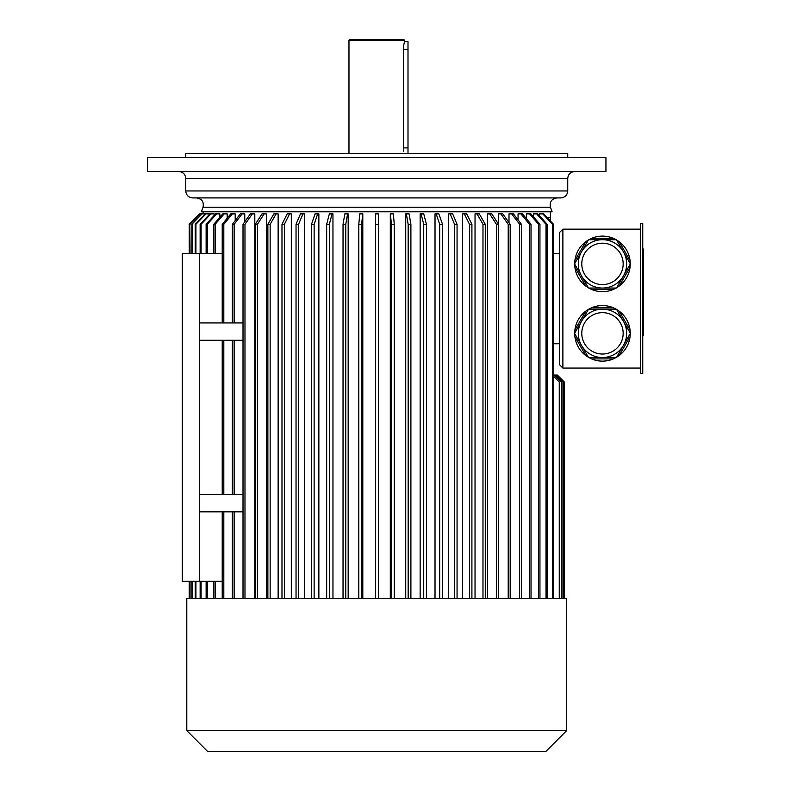 <?xml version="1.0" encoding="UTF-8"?>
<svg xmlns="http://www.w3.org/2000/svg" width="791" height="791" viewBox="0 0 791 791"><rect width="100%" height="100%" fill="white"/><g stroke="black" fill="none" stroke-linecap="round" stroke-linejoin="round"><path stroke-width="1.19" d="M348.969 40.242L349.662 39.55L403.835 39.55L404.527 40.242L348.969 40.242L348.969 153.454M404.527 40.242L404.527 41.636L407.998 41.636L407.998 153.454M403.707 151.516L403.459 49.269C404.626 39.412 404.626 39.412 403.459 49.269L403.459 48.686M403.489 47.944L403.677 45.848M403.697 45.72L403.796 45.018M403.796 45.008L404.171 43.04M404.27 42.635L404.527 41.636M403.568 150.32L403.479 148.985M147.551 171.509L605.946 171.509L605.946 157.617L147.551 157.617L147.551 171.509M185.747 157.617L185.747 153.454L567.74 153.454L567.74 157.617M574.691 171.509C570.469 171.924 568.156 174.238 567.74 178.459L567.74 190.957C567.335 195.179 565.021 197.493 560.799 197.908L192.697 197.908C188.476 197.493 186.162 195.179 185.747 190.957L567.74 190.957M196.514 197.908L556.983 197.908L196.514 197.908C201.883 198.768 204.058 201.883 203.04 207.222L201.379 211.79L552.118 211.79L550.457 207.222C549.429 201.883 551.604 198.768 556.983 197.908M642.757 223.606L642.757 373.619L640.67 373.619L640.67 223.606L642.757 223.606M616.159 309.162L588.781 309.162A27.784 27.784 0 0 0 588.385 309.4L574.691 333.11A27.784 27.784 0 0 0 574.691 333.575L588.385 357.285A27.784 27.784 0 0 0 588.781 357.512L616.159 357.512A27.784 27.784 0 0 0 616.565 357.285L630.249 333.575A27.784 27.784 0 0 0 630.249 333.11L616.565 309.4A27.784 27.784 0 0 0 616.159 309.162L613.351 307.778L591.589 307.778L588.781 309.162M588.385 357.285L585.775 355.545L574.899 336.699L574.691 333.575M616.159 357.512L613.351 358.906L591.589 358.906L588.781 357.512M574.691 333.11L574.899 329.976L585.775 311.14L588.385 309.4M616.565 309.4L619.175 311.14L630.051 329.976L630.249 333.11M630.249 333.575L630.051 336.699L619.175 355.545L616.565 357.285M630.051 336.699A27.784 27.784 0 0 1 619.175 355.545M613.351 358.906A27.784 27.784 0 0 1 591.589 358.906M585.775 355.545A27.784 27.784 0 0 1 574.899 336.699M574.899 329.976A27.784 27.784 0 0 1 585.775 311.14M591.589 307.778A27.784 27.784 0 0 1 613.351 307.778M619.175 311.14A27.784 27.784 0 0 1 630.051 329.976M574.691 264.115L588.385 287.825A27.784 27.784 0 0 0 588.781 288.062L616.159 288.062A27.784 27.784 0 0 0 616.565 287.825L630.249 264.115A27.784 27.784 0 0 0 630.249 263.65L616.565 239.94A27.784 27.784 0 0 0 616.159 239.713L588.781 239.713A27.784 27.784 0 0 0 588.385 239.94L574.691 263.65A27.784 27.784 0 0 0 574.691 264.115L574.899 267.249L585.775 286.085L588.385 287.825M574.691 263.65L574.899 260.526L585.775 241.68L588.385 239.94M613.351 238.318A27.784 27.784 0 0 0 591.589 238.318L613.351 238.318L616.159 239.713A27.784 27.784 0 0 0 591.589 238.318L588.781 239.713M616.159 288.062L613.351 289.447L591.589 289.447L588.781 288.062M630.249 264.115L630.051 267.249L619.175 286.085L616.565 287.825M616.565 239.94L619.175 241.68L630.051 260.526L630.249 263.65M630.051 267.249A27.784 27.784 0 0 1 619.175 286.085M613.351 289.447A27.784 27.784 0 0 1 591.589 289.447M585.775 286.085A27.784 27.784 0 0 1 574.899 267.249M574.899 260.526A27.784 27.784 0 0 1 585.775 241.68M619.175 241.68A27.784 27.784 0 0 1 630.051 260.526M562.885 229.163L559.415 232.633L559.415 364.592L562.885 368.062L562.885 229.163L640.67 229.163M562.885 368.062L640.67 368.062M550.378 220.976L550.378 211.79M209.338 214.499L209.338 213.877L205.986 213.877L195.921 224.298L195.921 253.466M214.143 215.459L214.143 213.877L210.881 213.877L201.092 224.298L200.143 224.298L209.922 213.877L210.881 213.877M219.888 217.228L219.888 213.877L216.734 213.877L207.291 224.298L207.291 253.466M227.185 218.247L227.185 213.877L224.179 213.877L215.162 224.298L213.768 224.298L222.785 213.877L224.179 213.877M235.204 220.57L235.204 213.877L232.356 213.877L223.813 224.298L223.813 322.926M244.765 221.816L244.765 213.877L242.115 213.877L234.136 224.298L234.136 322.926M254.811 598.649L254.811 213.877L252.359 213.877L244.983 224.298L244.983 598.649M266.369 598.649L266.369 213.877L264.135 213.877L257.451 224.298L257.451 598.649M278.135 598.649L278.135 213.877L276.138 213.877L270.146 224.298L270.146 598.649M291.315 598.649L291.315 213.877L289.585 213.877L284.384 224.298L281.982 224.298L287.182 213.877L289.585 213.877M304.446 598.649L304.446 213.877L302.973 213.877L298.563 224.298L296.042 224.298L300.461 213.877L302.973 213.877M318.862 598.649L318.862 213.877L317.685 213.877L314.136 224.298L311.516 224.298L315.075 213.877L317.685 213.877M332.962 598.649L332.962 213.877L332.052 213.877L329.343 224.298L326.663 224.298L329.372 213.877L332.052 213.877M348.169 598.649L348.169 213.877L347.575 213.877L345.776 224.298L343.037 224.298L344.836 213.877L347.575 213.877M362.802 598.649L362.802 213.877L361.576 224.298L358.807 224.298L359.727 213.877L362.496 213.877M375.587 224.298L375.587 598.649L375.567 213.877L375.587 224.298L378.365 224.298L378.355 213.877L375.577 213.877M390.299 598.649L390.299 213.877L391.496 224.298L394.264 224.298L393.364 213.877L390.596 213.877M405.734 598.649L405.734 213.877L406.347 213.877L408.166 224.298L410.905 224.298L409.076 213.877L406.347 213.877M420.15 598.649L420.15 213.877L421.049 213.877L423.729 224.298L426.418 224.298L423.729 213.877L421.049 213.877M435.02 598.649L435.02 213.877L436.187 213.877L439.687 224.298L442.505 224.298L438.857 213.877L436.187 213.877M448.685 598.649L448.685 213.877L450.148 213.877L454.538 224.298L457.06 224.298L452.67 213.877L450.148 213.877M462.537 598.649L462.537 213.877L464.277 213.877L469.498 224.298L471.911 224.298L466.69 213.877L464.277 213.877M475.035 598.649L475.035 213.877L477.022 213.877L482.985 224.298L485.269 224.298L479.297 213.877L477.022 213.877M487.454 598.649L487.454 213.877L491.814 213.877L498.518 224.298L498.518 598.649M498.399 224.1L498.399 213.877L500.851 213.877L508.208 224.298L510.175 224.298L502.819 213.877L500.851 213.877M508.999 222.627L508.999 213.877L513.448 213.877L521.437 224.298L521.437 598.649M518.065 219.898L518.065 213.877L520.903 213.877L529.436 224.298L531.028 224.298L522.505 213.877L520.903 213.877M526.529 218.8L526.529 213.877L529.535 213.877L538.562 224.298L539.946 224.298L530.919 213.877L529.535 213.877M533.431 216.774L533.431 213.877L536.585 213.877L546.017 224.298L547.194 224.298L537.761 213.877L536.585 213.877M539.502 215.805L539.502 213.877L542.764 213.877L552.563 224.298L553.502 224.298L543.714 213.877L542.764 213.877M222.222 253.466L182.276 253.466L182.276 581.286L222.222 581.286M199.639 253.466L199.639 581.286M199.639 322.926L243.015 322.926M199.639 340.288L243.015 340.288M243.015 511.836L199.639 511.836M243.015 494.474L199.639 494.474M546.977 217.347L550.378 217.347M559.415 343.759L553.502 343.759M559.415 253.466L553.502 253.466M553.502 598.649L553.502 224.298M552.563 598.649L552.563 224.298M547.194 598.649L547.194 224.298M546.017 598.649L546.017 224.298M539.946 598.649L539.946 224.298M538.562 598.649L538.562 224.298M531.028 598.649L531.028 224.298M529.436 598.649L529.436 224.298M519.647 598.649L519.647 224.298L521.437 224.298M519.647 224.298L511.658 213.877M510.175 598.649L510.175 224.298M508.208 598.649L508.208 224.298M496.392 598.649L496.392 224.298L498.518 224.298M496.392 224.298L489.688 213.877M485.269 598.649L485.269 224.298M482.985 598.649L482.985 224.298M471.911 598.649L471.911 224.298M469.498 598.649L469.498 224.298M457.06 598.649L457.06 224.298M454.538 598.649L454.538 224.298M442.505 598.649L442.505 224.298M439.687 598.649L439.687 224.298M426.418 598.649L426.418 224.298M423.729 598.649L423.729 224.298M410.905 598.649L410.905 224.298M408.166 598.649L408.166 224.298M394.264 598.649L394.264 224.298M391.496 598.649L391.496 224.298M378.365 598.649L378.365 224.298M361.576 598.649L361.576 224.298M358.807 598.649L358.807 224.298M345.776 598.649L345.776 224.298M343.037 598.649L343.037 224.298M329.343 598.649L329.343 224.298M326.663 598.649L326.663 224.298M189.8 253.466L189.8 224.298L200.182 213.877L189.227 224.298L189.227 253.466L189.227 224.298L199.639 213.877M189.227 598.649L189.227 581.286L189.227 598.649M190.038 598.649L190.038 581.286M190.038 253.466L189.8 224.298M189.8 598.649L189.8 581.286M200.182 213.877L202.13 213.877L191.877 224.298L202.13 213.877M200.42 213.877L190.038 224.298M195.199 253.466L195.199 224.298L205.274 213.877L202.615 213.877M192.361 598.649L192.361 581.286M192.361 253.466L192.361 224.298M191.877 598.649L191.877 581.286M191.877 253.466L191.877 224.298M195.921 598.649L195.921 581.286M195.199 224.298L195.921 224.298M195.199 598.649L195.199 581.286M205.274 213.877L205.986 213.877M201.092 598.649L201.092 581.286M201.092 253.466L201.092 224.298M200.143 598.649L200.143 581.286M200.143 253.466L200.143 224.298M207.291 598.649L207.291 581.286M206.125 253.466L206.125 224.298L207.291 224.298M206.125 598.649L206.125 581.286M206.125 224.298L215.567 213.877L216.734 213.877M213.768 598.649L213.768 581.286M215.162 598.649L215.162 581.286M215.162 253.466L215.162 224.298M213.768 253.466L213.768 224.298M223.813 598.649L223.813 511.836M222.222 598.649L222.222 511.836M222.222 494.474L222.222 340.288M223.813 494.474L223.813 340.288M222.222 322.926L222.222 224.298L223.813 224.298M222.222 224.298L230.764 213.877L232.356 213.877M234.136 598.649L234.136 511.836M232.346 598.649L232.346 511.836M232.346 494.474L232.346 340.288M234.136 494.474L234.136 340.288M232.346 322.926L232.346 224.298L234.136 224.298M232.346 224.298L240.326 213.877L242.115 213.877M243.015 598.649L243.015 224.298L244.983 224.298M243.015 224.298L250.391 213.877L252.359 213.877M255.325 598.649L255.325 224.298L257.451 224.298M255.325 224.298L262.009 213.877L264.135 213.877M267.872 598.649L267.872 224.298L270.146 224.298M267.872 224.298L273.864 213.877L276.138 213.877M284.384 598.649L284.384 224.298M281.982 598.649L281.982 224.298M298.563 598.649L298.563 224.298M296.042 598.649L296.042 224.298M314.136 598.649L314.136 224.298M311.516 598.649L311.516 224.298M559.257 598.649L559.257 381.954L553.502 376.2M561.412 598.649L561.412 381.954L554.461 375.013L556.004 375.013L562.955 381.954L562.955 598.649M553.502 375.013L554.461 375.013M563.904 598.649L563.904 381.954L556.953 375.013L556.004 375.013M557.329 375.013L564.27 381.954L564.27 598.649L564.27 381.954L556.953 375.013M566.702 730.617L186.795 730.617L186.795 598.649L566.702 598.649L566.702 730.617L545.869 751.45L207.628 751.45L186.795 730.617M626.65 263.887A24.175 24.175 0 0 1 590.383 284.819A24.175 24.175 0 0 1 590.383 242.946A24.175 24.175 0 0 1 626.65 263.887A24.175 24.175 0 0 1 590.383 284.819A24.175 24.175 0 0 1 590.383 242.946A24.175 24.175 0 0 1 626.65 263.887M626.65 333.337A24.175 24.175 0 0 1 590.383 354.279A24.175 24.175 0 0 1 590.383 312.405A24.175 24.175 0 0 1 626.65 333.337A24.175 24.175 0 0 1 590.383 354.279A24.175 24.175 0 0 1 590.383 312.405A24.175 24.175 0 0 1 626.65 333.337M642.757 249.007L643.449 249.007L643.449 335.72L642.757 335.72M403.459 147.897L407.998 147.897M403.459 49.269L407.998 49.269M567.74 178.459L185.747 178.459L185.747 190.957M203.04 207.222L550.457 207.222M623.17 263.887A20.704 20.704 0 0 1 592.123 281.814A20.704 20.704 0 0 1 592.123 245.961A20.704 20.704 0 0 1 623.17 263.887M623.17 333.337A20.704 20.704 0 0 1 592.123 351.263A20.704 20.704 0 0 1 592.123 315.411A20.704 20.704 0 0 1 623.17 333.337M643.449 302.182L642.757 302.182M643.449 282.535L642.757 282.535M643.449 331.647L642.757 331.647M643.449 253.071L642.757 253.071M203.109 213.877L203.109 211.79M185.747 178.459C185.341 174.238 183.028 171.924 178.806 171.509"/></g></svg>
